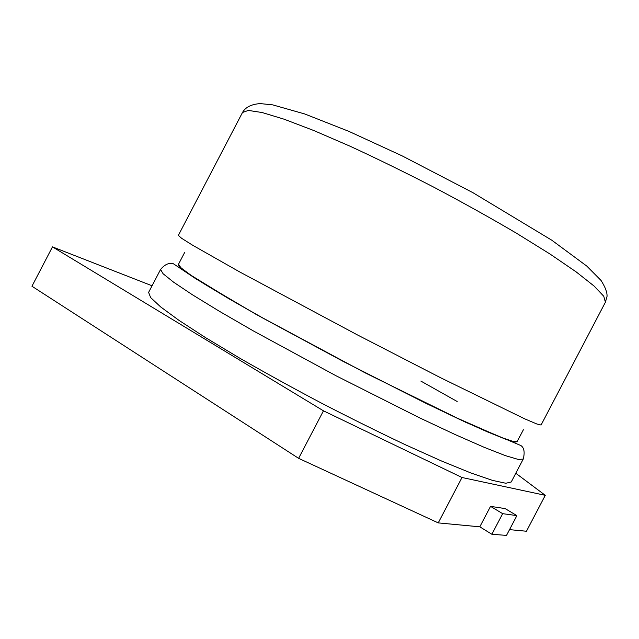 <?xml version="1.0" encoding="UTF-8"?>
<svg xmlns="http://www.w3.org/2000/svg" width="639" height="639" viewBox="0 0 639 639"><rect width="100%" height="100%" fill="white"/><g stroke="black" fill="none" stroke-linecap="round" stroke-linejoin="round"><path stroke-width="0.96" d="M184.559 252.629L178.457 264.322L181.093 267.925L191.189 275.409L234.449 301.904L266.471 320.051L343.383 361.466L421.277 400.98L454.457 416.916L500.904 437.324L512.813 441.341L517.27 441.453L523.389 429.767M457.181 401.508L420.853 381.068M160.565 269.482L148.599 292.39L150.66 297.59L160.661 306.92L179.008 320.379L205.55 337.632L239.385 357.96C265.081 372.729 292.478 387.801 321.569 403.185C350.803 418.289 378.815 432.18 405.605 444.856L441.613 461.038L470.927 472.988L492.445 480.376L505.816 483.26L511.256 481.982L523.245 459.09L518.285 459.441L505.401 455.631L484.33 447.38L455.415 434.672L419.711 417.898L335.93 375.716L253.475 330.986L219.329 311.249L192.387 294.755L173.584 282.166L163.105 273.756L160.565 269.482C166.228 262.549 171.348 262.988 173.512 263.835L195.949 278.86L255.816 314.22L365.093 372.833L465.895 422.387L520.937 445.567C524.18 447.843 524.946 452.348 523.245 459.09M515.825 473.267L545.259 495.313L462.005 477.501L323.446 410.813L298.605 458.331L31.95 286.232L52.47 246.878L152.05 285.785M323.446 410.813L52.47 246.878M462.005 477.501L438.242 522.894L298.605 458.331M516.863 515.609L502.653 513.66L491.862 534.26L506.495 535.402L516.863 515.609L505.122 508.588L490.536 506.36L479.817 526.824L438.242 522.894M545.259 495.313L526.44 531.241L509.515 529.635M502.653 513.66L490.536 506.36M491.862 534.26L479.817 526.824M242.493 112.488L178.353 235.392L181.612 238.291L192.81 245.336L239.817 272.006L357.297 334.844L440.694 377.785L524.675 418.825L536.848 424L541.089 425.023L605.397 302.215L603.751 296.232L594.166 286.112L576.186 271.91L549.971 254.002L516.368 233.155C490.784 218.123 463.443 202.89 434.344 187.459C405.07 172.378 376.954 158.616 350.012 146.187L313.717 130.5L284.043 119.181L262.126 112.528L248.347 110.427L242.493 112.488C245.488 107.176 251.399 104.213 260.233 103.598L272.669 104.86L304.675 113.95L348.854 131.354L402.091 155.852L472.988 192.722L551.784 240.208L586.794 266.088L601.027 280.433C605.221 286.983 607.226 292.279 607.05 296.32L605.397 302.215M178.824 263.619L178.712 265.896L186.772 272.478L203.545 283.492L228.922 298.756L262.006 317.623L343.359 361.506L425.822 403.257L460.192 419.663L487.214 431.796L505.824 439.273L515.833 442.14L517.638 440.742"/></g></svg>
